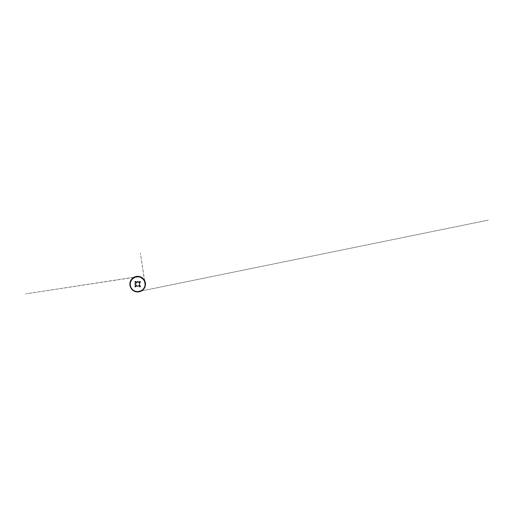 <?xml version="1.0" encoding="UTF-8"?>
<svg xmlns="http://www.w3.org/2000/svg" width="514" height="514" viewBox="0 0 514 514"><rect width="100%" height="100%" fill="white"/><g stroke="black" fill="none" stroke-linecap="round" stroke-linejoin="round"><path stroke-width="0.39" stroke-dasharray="2.57 1.93" d="M135.78 284.666A1.979 1.979 0 0 0 139.673 284.146A1.979 1.979 0 0 0 138.208 282.237L138.08 281.505A2.146 2.146 0 0 0 137.296 281.505L137.167 282.237A1.979 1.979 0 0 0 135.78 283.625L135.047 283.754A2.146 2.146 0 0 0 135.047 284.538L135.818 284.698A1.953 1.953 0 0 0 139.641 284.146A1.953 1.953 0 0 0 138.247 282.276L138.208 282.237M140.02 281.46A0.54 0.54 0 0 0 139.345 281.813A0.54 0.54 0 0 0 139.705 282.488A0.54 0.54 0 0 0 140.373 282.128A0.54 0.54 0 0 0 140.02 281.46M140.02 285.803A0.54 0.54 0 0 0 139.345 286.163A0.54 0.54 0 0 0 139.705 286.831A0.54 0.54 0 0 0 140.373 286.471A0.54 0.54 0 0 0 140.02 285.803M139.924 276.828A7.652 7.652 0 0 1 142.905 289.742A7.652 7.652 0 0 1 130.235 285.868A7.652 7.652 0 0 1 139.924 276.828M135.677 281.46A0.54 0.54 0 0 0 135.002 281.813A0.54 0.54 0 0 0 135.362 282.488A0.54 0.54 0 0 0 136.03 282.128A0.54 0.54 0 0 0 135.677 281.46M135.677 285.803A0.54 0.54 0 0 0 135.002 286.163A0.54 0.54 0 0 0 135.362 286.831A0.54 0.54 0 0 0 136.03 286.471A0.54 0.54 0 0 0 135.677 285.803M139.936 276.802A7.678 7.678 0 0 0 130.209 285.874A7.678 7.678 0 0 0 142.924 289.761A7.678 7.678 0 0 0 139.936 276.802M137.167 282.237L137.135 282.276A1.953 1.953 0 0 0 135.818 283.593L135.78 283.625M130.28 284.126C130.273 282.051 131.192 279.995 132.747 278.62C133.923 277.586 135.285 276.975 136.84 276.783C138.806 276.583 140.585 277.072 142.179 278.247C145.077 280.368 145.95 284.634 144.203 287.679C142.853 290.249 139.892 291.83 137.007 291.528L134.443 290.808C131.931 289.613 130.241 286.908 130.28 284.126C130.267 281.505 131.757 278.974 134 277.721L137.277 276.744L140.206 277.174L142.969 278.948L144.492 281.209L145.051 283.265L144.942 285.662L143.849 288.27C142.879 289.684 141.588 290.661 139.962 291.2L137.495 291.554L134.861 290.995C133.068 290.23 131.764 288.964 130.935 287.197L130.28 284.126C130.286 285.707 130.742 287.146 131.648 288.438C132.663 289.838 134 290.783 135.651 291.271C137.322 291.734 138.96 291.631 140.56 290.982C142.545 290.159 144.126 288.418 144.762 286.362C145.25 284.75 145.211 283.15 144.64 281.563C143.946 279.667 142.436 278.093 140.566 277.316L137.913 276.738L135.709 277.001C132.573 277.817 130.235 280.888 130.28 284.126L130.01 284.139M130.222 284.126L129.888 284.146L130.222 284.126M134.809 277.059L138.581 276.519M138.619 276.526L25.7 293.886L138.086 276.744M140.573 291.232L137.296 291.547L141.356 290.583L143.605 288.611L145.032 285.167L144.473 287.133L142.596 289.703L139.056 291.432L488.3 220.114L137.322 291.785M139.172 291.406L142.256 289.98C143.669 288.849 144.569 287.403 144.948 285.636L144.762 281.152L145.308 285.084M144.954 282.661L144.318 280.83C143.419 279.012 141.742 277.605 139.795 277.04L136.685 276.802M145.301 285.135L140.361 253.061L145.089 284.538M138.709 276.802L140.65 277.348L143.123 279.102L144.717 281.781L145.327 284.518"/><path stroke-width="0.77" d="M137.167 282.237A1.979 1.979 0 0 0 135.78 283.625L135.818 283.593A1.953 1.953 0 0 1 137.135 282.276L137.296 281.505A2.146 2.146 0 0 1 138.08 281.505L138.247 282.276A1.953 1.953 0 0 1 137.688 286.099A1.953 1.953 0 0 1 135.818 284.698L135.78 284.666A1.979 1.979 0 0 0 139.673 284.146A1.979 1.979 0 0 0 138.208 282.237M135.78 284.666L135.047 284.538A2.146 2.146 0 0 1 135.047 283.754L135.78 283.625M139.705 282.488A0.54 0.54 0 0 1 139.493 281.582A0.54 0.54 0 0 1 140.386 281.852A0.54 0.54 0 0 1 139.705 282.488M139.705 286.831A0.54 0.54 0 0 1 139.493 285.925A0.54 0.54 0 0 1 140.386 286.195A0.54 0.54 0 0 1 139.705 286.831M135.452 291.457A7.652 7.652 0 0 0 145.141 282.424A7.652 7.652 0 0 0 132.471 278.549A7.652 7.652 0 0 0 135.452 291.457M135.362 282.488A0.54 0.54 0 0 1 135.15 281.582A0.54 0.54 0 0 1 136.043 281.852A0.54 0.54 0 0 1 135.362 282.488M135.362 286.831A0.54 0.54 0 0 1 135.15 285.925A0.54 0.54 0 0 1 136.043 286.195A0.54 0.54 0 0 1 135.362 286.831M135.445 291.489A7.678 7.678 0 0 1 130.344 281.903A7.678 7.678 0 0 1 139.936 276.802A7.678 7.678 0 0 1 145.032 286.388A7.678 7.678 0 0 1 135.445 291.489M130.01 284.139L130.691 281.704L132.226 279.134L134.809 277.316L138.086 276.744M129.888 284.146L129.888 284.146C129.862 286.966 131.513 289.723 134.013 291.027L137.656 291.946C139.429 291.939 141.022 291.399 142.436 290.333C143.849 289.234 144.787 287.814 145.25 286.08C145.642 284.493 145.558 282.938 144.993 281.402C144.518 280.149 143.766 279.076 142.744 278.202C141.138 276.828 138.953 276.153 136.852 276.391C135.246 276.571 133.826 277.187 132.599 278.235C130.89 279.687 129.875 281.903 129.888 284.146C129.869 281.672 131.121 279.243 133.132 277.811L137.277 276.352L139.776 276.628L142.738 278.196C143.946 279.237 144.768 280.522 145.205 282.058L145.244 286.092C144.755 287.904 143.759 289.363 142.249 290.474L138.17 291.933L135.632 291.669L132.657 290.108C131.623 289.228 130.864 288.155 130.383 286.883L129.888 284.146L130.177 286.247L131.366 288.714L132.869 290.275L136.049 291.772L140.72 291.335C142.654 290.526 144.222 288.913 144.967 286.96L145.481 283.734L145.012 281.447C144.299 279.59 143.072 278.19 141.331 277.245L139.39 276.532L136.101 276.506C134.495 276.853 133.126 277.624 131.989 278.819C130.717 280.162 129.888 282.083 129.888 284.146L130.472 281.177L132.509 278.312L135.047 276.802L136.782 276.397L139.628 276.59L141.735 277.476C143.348 278.479 144.466 279.873 145.089 281.672L145.488 283.901L145.141 286.452C144.562 288.251 143.483 289.671 141.909 290.706C140.418 291.682 138.484 292.151 136.538 291.862L133.878 290.95L131.256 288.56L130.132 286.08L129.888 284.146C129.849 281.107 131.777 278.17 134.578 276.988C136.165 276.314 137.803 276.172 139.48 276.551C142.327 277.194 144.678 279.565 145.295 282.417L145.417 285.206L144.177 288.476C143.162 289.973 141.793 291.001 140.078 291.573C138.131 292.17 136.236 292.048 134.379 291.213C131.68 289.986 129.856 287.108 129.888 284.146C129.901 285.823 130.389 287.339 131.359 288.707C132.593 290.436 134.565 291.611 136.666 291.881C137.983 292.048 139.255 291.894 140.495 291.425C144.28 290.069 146.445 285.514 145.102 281.723C144.132 278.588 141.003 276.314 137.726 276.346C133.544 276.217 129.779 279.963 129.888 284.146M130.222 284.126L129.888 284.146L130.222 284.126C130.203 282.295 131.006 280.188 132.509 278.768C134.019 277.322 135.959 276.667 137.707 276.68C139.545 276.661 141.646 277.464 143.065 278.967C144.518 280.477 145.173 282.411 145.154 284.165C145.179 285.996 144.376 288.103 142.866 289.523C141.363 290.969 139.422 291.624 137.675 291.611C135.837 291.631 133.73 290.828 132.31 289.324C130.864 287.814 130.209 285.874 130.222 284.126M136.685 276.802L134.809 277.059M138.696 291.489L140.573 291.232M137.322 291.785L139.172 291.406M145.089 284.538L144.723 281.813L143.573 279.635L140.977 277.502L138.709 276.802M145.327 284.518L144.954 282.661"/></g></svg>
